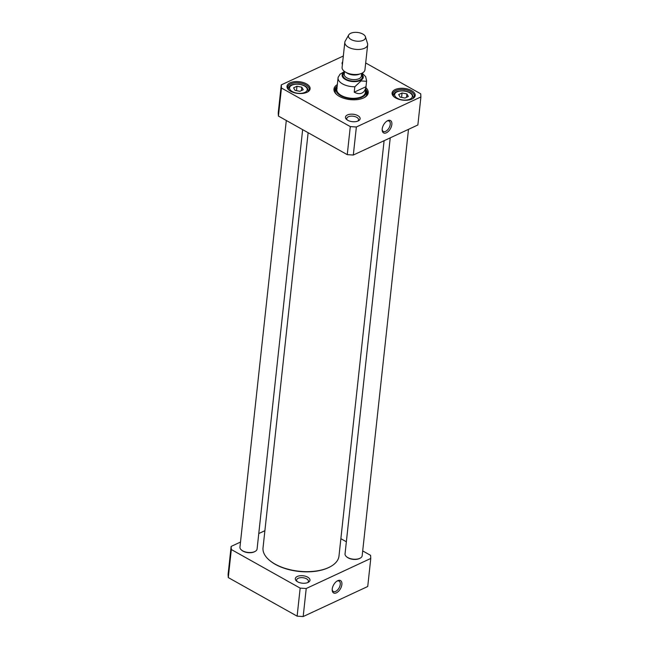 <?xml version="1.0" encoding="UTF-8"?>
<svg xmlns="http://www.w3.org/2000/svg" width="649" height="649" viewBox="0 0 649 649"><rect width="100%" height="100%" fill="white"/><g stroke="black" fill="none" stroke-linecap="round" stroke-linejoin="round"><path stroke-width="0.97" d="M269.303 560.152A37.626 19.097 6.2 0 0 269.513 560.33A37.626 19.097 6.2 0 0 328.28 567.753A37.626 19.097 6.2 0 0 329.968 566.901A37.626 19.097 6.2 0 0 330.211 566.764M384.103 140.703L338.981 556.071A38.194 19.389 -173.8 0 1 330.463 566.626A38.194 19.389 -173.8 0 1 328.751 567.494A38.194 19.389 -173.8 0 1 269.092 559.965A38.194 19.389 -173.8 0 1 263.032 547.821L308.129 132.72M365.971 86.715C365.419 89.911 364.073 92.028 361.923 93.075C359.733 94.048 357.177 93.748 354.232 92.174L354.825 86.763L361.031 80.922L366.555 81.303L365.971 86.715L354.232 92.174M344.522 71.487L340.011 74.246L338.137 77.409A14.359 7.285 -173.8 0 0 338.072 77.807L336.815 89.367M363.229 40.303A8.615 4.373 -173.8 0 1 352.764 40.287A8.615 4.373 -173.8 0 1 348.708 34.957A8.615 4.373 -173.8 0 1 357.445 32.45A8.615 4.373 -173.8 0 1 365.436 36.774A8.615 4.373 -173.8 0 1 363.229 40.303M365.436 36.774L367.529 43.524A11.487 5.833 -173.8 0 1 367.659 44.797A11.487 5.833 -173.8 0 1 364.584 48.237A11.487 5.833 -173.8 0 1 351.742 48.578A11.487 5.833 -173.8 0 1 344.814 42.315A11.487 5.833 -173.8 0 1 345.219 41.098L348.708 34.957M367.659 44.797L364.941 69.832A11.487 5.833 -173.8 0 1 361.858 73.264A11.487 5.833 -173.8 0 1 349.016 73.613A11.487 5.833 -173.8 0 1 342.096 67.35L344.814 42.315M337.082 88.321A14.359 7.285 6.2 0 0 350.306 98.169A14.359 7.285 6.2 0 0 365.33 91.387M337.074 86.974A15.146 7.691 6.2 0 0 336.312 88.215A15.146 7.691 6.2 0 0 350.257 98.599A15.146 7.691 6.2 0 0 366.109 91.452A15.146 7.691 6.2 0 0 365.63 90.073M367.107 94.275A16.371 8.307 6.2 0 0 366.166 91.793M336.182 88.54A16.371 8.307 6.2 0 0 334.73 90.763M281.268 84.897L278.226 112.942L278.421 116.066L281.463 88.021L281.268 84.897L343.329 56.009M365.687 62.969L420.714 93.821L420.909 96.936L417.867 124.981L353.316 155.038L356.366 126.993L350.298 126.604L281.463 88.021M278.421 116.066L347.256 154.649L353.316 155.038M347.256 154.649L350.298 126.604M420.909 96.936L356.366 126.993M382.204 128.973A7.082 3.926 119.3 0 0 382.172 130.06A7.082 3.926 119.3 0 0 387.096 132.396A7.082 3.926 119.3 0 0 391.899 123.821A7.082 3.926 119.3 0 0 387.339 120.836A7.082 3.926 119.3 0 0 382.204 128.973M386.877 121.112A5.938 3.286 -60.7 0 1 389.1 121.079A5.938 3.286 -60.7 0 1 389.067 127.869A5.938 3.286 -60.7 0 1 383.299 131.439A5.938 3.286 -60.7 0 1 382.172 129.524M342.696 61.817A7.374 3.74 6.2 0 0 342.412 64.462M347.239 119.976A5.938 3.01 -173.8 0 1 346.744 118.548A5.938 3.01 -173.8 0 1 348.335 116.771A5.938 3.01 -173.8 0 1 354.971 116.593A5.938 3.01 -173.8 0 1 358.548 119.83A5.938 3.01 -173.8 0 1 357.753 121.12M347.426 114.954A7.374 3.74 6.2 0 0 346.615 119.505A7.374 3.74 6.2 0 0 358.467 120.795A7.374 3.74 6.2 0 0 357.615 115.522A7.374 3.74 6.2 0 0 347.426 114.954M337.026 94.819A16.371 8.307 -173.8 0 1 334.738 89.886A16.371 8.307 -173.8 0 1 337.164 86.139M365.72 89.246A16.371 8.307 -173.8 0 1 367.285 93.424A16.371 8.307 -173.8 0 1 363.992 97.748M337.334 84.565A17.231 8.745 6.2 0 0 336.693 94.535A17.231 8.745 6.2 0 0 339.354 96.385A17.231 8.745 6.2 0 0 364.381 97.545A17.231 8.745 6.2 0 0 365.89 87.664M394.259 97.001A10.773 5.468 -173.8 0 1 392.848 93.854A10.773 5.468 -173.8 0 1 395.736 90.633A10.773 5.468 -173.8 0 1 407.775 90.308A10.773 5.468 -173.8 0 1 414.265 96.182A10.773 5.468 -173.8 0 1 412.212 98.956M395.192 89.546A11.633 5.906 6.2 0 0 393.919 96.725A11.633 5.906 6.2 0 0 412.602 98.753A11.633 5.906 6.2 0 0 411.263 90.43A11.633 5.906 6.2 0 0 395.192 89.546M289.17 90.284A10.773 5.468 -173.8 0 1 287.758 87.136A10.773 5.468 -173.8 0 1 290.647 83.916A10.773 5.468 -173.8 0 1 302.685 83.591A10.773 5.468 -173.8 0 1 309.175 89.457A10.773 5.468 -173.8 0 1 307.123 92.231M290.103 82.821A11.633 5.906 6.2 0 0 288.829 90A11.633 5.906 6.2 0 0 307.512 92.028A11.633 5.906 6.2 0 0 306.174 83.713A11.633 5.906 6.2 0 0 290.103 82.821M400.117 97.09L398.681 94.543L402.072 92.969L406.891 93.935L408.326 96.474L404.935 98.056L400.117 97.09M401.585 97.382L402.072 92.969M406.525 97.318L406.891 93.935M296.496 90.657L296.982 86.244L301.801 87.209L303.237 89.757L299.846 91.331L295.027 90.365L293.591 87.826L296.982 86.244M301.436 90.592L301.801 87.209M346.631 556.81A8.039 4.081 6.2 0 0 346.834 556.988A8.039 4.081 6.2 0 0 359.757 558.391A8.039 4.081 6.2 0 0 359.992 558.262M408.497 129.346L362.174 555.739A8.615 4.373 -173.8 0 1 360.252 558.124A8.615 4.373 -173.8 0 1 346.404 556.623A8.615 4.373 -173.8 0 1 345.041 553.881L390.236 137.848M241.542 550.084A8.039 4.081 6.2 0 0 241.744 550.271A8.039 4.081 6.2 0 0 254.668 551.674A8.039 4.081 6.2 0 0 254.903 551.536M302.645 129.646L257.085 549.022A8.615 4.373 -173.8 0 1 255.162 551.399A8.615 4.373 -173.8 0 1 241.314 549.898A8.615 4.373 -173.8 0 1 239.952 547.156L286.306 120.487M336.904 581.155A5.938 3.286 -60.7 0 1 339.127 581.115A5.938 3.286 -60.7 0 1 340.263 584.416A5.938 3.286 -60.7 0 1 337.512 590.03A5.938 3.286 -60.7 0 1 333.318 591.474A5.938 3.286 -60.7 0 1 332.191 589.56M231.133 546.417L228.091 574.462L228.286 577.578L297.12 616.161L303.18 616.55L367.732 586.501L370.774 558.456L306.223 588.505L300.163 588.116L231.328 549.533L231.133 546.417L240.503 542.053M362.694 550.912L370.579 555.333L370.774 558.456M340.871 538.678L346.355 541.761M258.764 533.551L264.897 530.695M307.999 582.469A7.374 3.74 6.2 0 0 308.324 582.307A7.374 3.74 6.2 0 0 307.853 577.245A7.374 3.74 6.2 0 0 298.037 576.174A7.374 3.74 6.2 0 0 296.479 581.017A7.374 3.74 6.2 0 0 307.999 582.469M297.104 581.496A5.938 3.01 -173.8 0 1 296.609 580.06A5.938 3.01 -173.8 0 1 298.199 578.283A5.938 3.01 -173.8 0 1 304.835 578.105A5.938 3.01 -173.8 0 1 308.413 581.342A5.938 3.01 -173.8 0 1 307.618 582.632M341.885 584.514A7.082 3.926 119.3 0 0 337.366 580.871A7.082 3.926 119.3 0 0 332.191 590.103A7.082 3.926 119.3 0 0 336.855 592.594A7.082 3.926 119.3 0 0 341.885 584.514M306.223 588.505L303.18 616.55M300.163 588.116L297.12 616.161M231.328 549.533L228.286 577.578M354.825 86.763A14.359 7.285 -173.8 0 1 338.072 77.807L338.186 77.093M365.371 92.474L366.62 80.906A14.359 7.285 -173.8 0 1 366.555 81.303M361.598 73.954A10.627 5.395 -173.8 0 1 360.414 80.484A10.627 5.395 -173.8 0 1 345.747 79.681A10.627 5.395 -173.8 0 1 344.473 72.088M359.716 74.01A8.615 4.373 -173.8 0 1 359.562 74.083A8.615 4.373 -173.8 0 1 346.298 72.55M361.663 73.353L361.371 76.103A8.615 4.373 -173.8 0 1 359.059 78.683A8.615 4.373 -173.8 0 1 349.43 78.943A8.615 4.373 -173.8 0 1 344.238 74.246L344.538 71.495M361.509 74.773A9.767 4.957 -173.8 0 1 359.789 80.135A9.767 4.957 -173.8 0 1 346.817 79.649A9.767 4.957 -173.8 0 1 344.384 72.907M336.312 88.215L335.492 90.195A15.754 7.999 6.2 0 0 335.233 92.483M366.247 95.849A15.754 7.999 6.2 0 0 366.482 93.561L366.109 91.452M336.085 88.767A16.257 8.25 6.2 0 0 334.77 91.038M367.01 94.543A16.257 8.25 6.2 0 0 366.214 92.044M413.267 98.129A10.051 5.103 6.2 0 0 413.389 97.577L413.34 98.056M413.389 97.577L412.31 94.486C411.563 93.781 410.785 92.101 404.092 90.868C393.878 90.649 394.219 93.699 393.399 95.411A10.051 5.103 6.2 0 0 393.399 95.963M409.965 99.135A8.899 4.519 -173.8 0 1 395.022 96.141A8.899 4.519 -173.8 0 1 405.52 91.249A8.899 4.519 -173.8 0 1 409.965 99.135M308.178 91.404A10.051 5.103 6.2 0 0 308.299 90.86L308.251 91.331M308.299 90.86L307.22 87.761C306.474 87.063 305.695 85.376 299.002 84.151C288.789 83.924 289.13 86.982 288.31 88.686A10.051 5.103 6.2 0 0 288.31 89.246M296.398 93.042A8.899 4.519 -173.8 0 1 291.945 85.165A8.899 4.519 -173.8 0 1 306.896 88.159A8.899 4.519 -173.8 0 1 296.398 93.042M329.968 566.901L330.463 566.626M269.513 560.33L269.092 559.965M366.62 80.906L365.647 76.631L362.11 73.142M393.399 95.411L393.351 95.882M288.31 88.686L288.261 89.164M359.757 558.391L360.252 558.124M346.834 556.988L346.404 556.623M254.668 551.674L255.162 551.399M241.744 550.271L241.314 549.898"/></g></svg>
